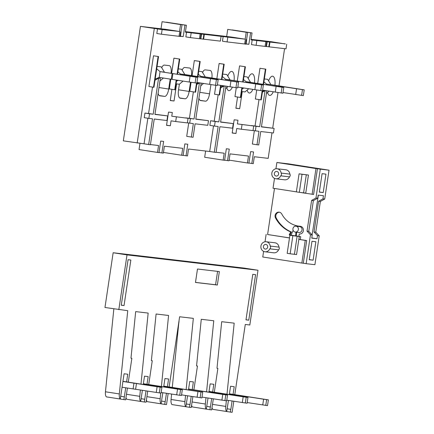 <?xml version="1.0" encoding="UTF-8"?>
<svg xmlns="http://www.w3.org/2000/svg" width="434" height="434" viewBox="0 0 434 434"><rect width="100%" height="100%" fill="white"/><g stroke="black" fill="none" stroke-linecap="round" stroke-linejoin="round"><path stroke-width="0.65" d="M196.965 82.465L217.288 85.525L218.15 79.758L216.398 79.552L215.535 85.319M216.398 79.552L210.49 78.662L209.633 84.424M210.49 78.662L193.325 76.004L193.228 76.65M192.468 76.53L192.56 75.89L180.479 74.019L180.381 74.659L180.479 74.019L184.851 74.534L218.15 79.758M192.56 75.89L193.325 76.004M268.619 80.887A9.711 3.667 -81.2 0 1 272.644 76.205A9.711 3.667 -81.2 0 1 274.928 85.243M248.199 78.489A9.711 3.667 -81.2 0 1 252.219 73.813A9.711 3.667 -81.2 0 1 254.508 82.851M227.779 76.096A9.711 3.667 -81.2 0 1 231.799 71.42A9.711 3.667 -81.2 0 1 234.089 80.453M147.864 118.238L144.045 143.806L123.327 140.86L140.437 26.371L165.669 29.333L179.535 31.476L180.566 24.564L162.083 21.7L161.025 28.785M185.443 31.649L231.311 37.026L245.172 39.174L246.208 32.257L227.725 29.393L226.667 36.483M251.085 39.342L271.424 41.729L285.274 43.991M235.912 108.115L239.682 108.695L235.89 108.25L237.566 97.015M241.711 91.536L242.237 91.601L239.682 108.695M232.206 132.891L235.977 133.477L232.185 133.032L234.165 119.779L237.962 120.223L237.409 123.907L253.7 125.996L237.409 123.907M235.977 133.477L236.72 128.518L241.342 129.234L242.031 124.623M170.269 100.417L174.039 101.003L170.247 100.558L171.929 89.323M176.068 83.843L176.595 83.903L174.039 101.003M166.564 125.198L170.34 125.779L166.542 125.339L168.528 112.08L172.32 112.525L171.766 116.214L188.058 118.298L171.766 116.214M170.34 125.779L171.077 120.826L175.699 121.542L176.388 116.93M159.745 95.805L164.638 96.381L159.191 95.54M159.826 95.816A7.769 2.935 -81.2 0 1 159.783 95.811A7.769 2.935 -81.2 0 1 158.095 93.321M161.708 67.704A7.769 2.935 -81.2 0 1 164.415 65.084L169.233 65.648A7.769 2.935 -81.2 0 1 169.271 65.653A7.769 2.935 -81.2 0 1 171.072 73.167M158.963 87.532L168.701 89.041L170.193 79.091M168.701 89.041A7.769 2.935 -81.2 0 1 164.638 96.381M273.257 91.807A9.711 3.667 -81.2 0 1 269.671 95.404A9.711 3.667 -81.2 0 1 267.604 92.469M252.838 89.415A9.711 3.667 -81.2 0 1 249.246 93.006A9.711 3.667 -81.2 0 1 247.179 90.077M232.347 87.163A9.711 3.667 -81.2 0 1 228.827 90.614A9.711 3.667 -81.2 0 1 226.76 87.684M200.589 100.59L205.483 101.171L200.036 100.325M200.665 100.607A7.769 2.935 -81.2 0 1 200.627 100.601A7.769 2.935 -81.2 0 1 198.94 98.111M202.548 72.489A7.769 2.935 -81.2 0 1 205.26 69.869L210.072 70.433A7.769 2.935 -81.2 0 1 210.116 70.438A7.769 2.935 -81.2 0 1 211.911 77.957M199.808 92.317L209.546 93.825L210.924 84.619M209.546 93.825A7.769 2.935 -81.2 0 1 205.483 101.171M180.164 98.198L185.058 98.773L179.611 97.932M180.246 98.209A7.769 2.935 -81.2 0 1 180.208 98.203A7.769 2.935 -81.2 0 1 178.477 90.185L179.367 84.229L183.072 81.082M182.128 70.096A7.769 2.935 -81.2 0 1 184.841 67.476L189.653 68.04A7.769 2.935 -81.2 0 1 189.696 68.046A7.769 2.935 -81.2 0 1 191.492 75.559M178.537 89.795L189.126 91.433L190.504 82.227M189.126 91.433A7.769 2.935 -81.2 0 1 185.058 98.773M271.993 132.831L268.179 158.361L254.319 156.734L253.288 163.651L251.828 163.477L253.554 151.954L250.635 151.612L248.91 163.135L247.451 162.967L248.487 156.05L230.036 153.886L229 160.802L227.541 160.634L229.266 149.106L226.347 148.764L224.622 160.292L223.163 160.119L224.199 153.202L216.083 152.253M284.574 48.657L279.008 85.894M278.015 92.534L272.693 128.166M246.089 43.97L248.861 44.295L250.586 32.767L232.103 29.908L252.04 32.941L251.009 39.857L285.29 43.872M180.446 36.277L183.219 36.602L184.944 25.074L166.461 22.215L186.403 25.248L185.367 32.159L245.172 39.174M140.437 26.371L162.126 29.61L179.535 31.476M137.187 143.003L154.298 28.519M139.97 143.328L139.043 149.562L157.526 152.426L158.556 145.509L150.441 144.56M163.461 152.437L181.667 155.253L182.698 148.341L164.394 146.193L163.358 153.11L161.898 152.936L163.623 141.413L160.705 141.072L158.985 152.594L157.526 152.426M213.506 125.936L209.687 151.504L188.535 149.025L187.499 155.936L186.04 155.768L187.765 144.24L184.846 143.898L183.126 155.426L181.667 155.253M205.613 151.027L204.68 157.254L223.163 160.119M229.103 160.124L247.451 162.967M153.49 55.785L148.895 86.523L153.517 87.239L158.106 56.501L153.49 55.785L158.546 56.556L153.951 87.288L153.517 87.239M177.506 74.214L179.774 59.073L173.909 58.183L171.652 73.265M170.774 79.183L169.314 88.916L174.739 89.757L176.199 80.019M197.931 76.606L200.193 61.465L194.329 60.576L192.078 75.657M191.085 82.314L189.739 91.308L195.164 92.149L196.515 83.089M221.899 79.552L224.188 64.248L219.902 63.576L219.127 63.483L216.843 78.766M215.861 85.357L214.537 94.216L219.159 94.932L220.586 85.352M243.148 81.907L245.411 66.765L239.552 65.876L237.295 80.963M236.28 87.749L234.957 96.608L240.382 97.449L241.836 87.711M263.574 84.305L265.836 69.163L259.971 68.268L257.72 83.355M256.722 90.006L255.382 99.006L260.801 99.847L262.158 90.782M262.391 92.203L265.065 90.641L266.818 90.842L261.431 126.902L274.12 128.388L261.458 126.728M254.351 130.721L252.36 144.034L256.982 144.75L258.989 131.307L253.022 130.52M259.006 99.565L255.056 125.979L251.4 125.638M263.932 81.907L266.541 84.109L270.919 84.619L267.669 79.335L264.371 78.95M242.237 91.601L245.009 91.927L248.709 88.775M258.111 84.223L258.203 83.588L246.121 81.717L246.024 82.352L246.121 81.717L250.494 82.227L247.25 76.943L243.951 76.558M196.748 84.511L199.428 82.943L201.175 83.149L195.788 119.204L208.477 120.69L195.815 119.035M188.709 123.028L186.718 136.341L191.34 137.057L193.347 123.609L187.379 122.822M193.363 91.872L189.419 118.287L185.757 117.945M198.289 74.209L200.899 76.417L205.277 76.927L202.027 71.643L198.729 71.257M176.595 83.903L179.367 84.229M177.869 71.816L180.479 74.019L184.851 74.534L181.607 69.25L178.309 68.86M155.003 80.252L158.584 78.158L160.336 78.364L154.943 114.419L167.638 115.905L154.971 114.245M210.566 120.766L209.877 125.372L214.499 126.088L215.188 121.477L210.566 120.766L214.217 121.189L218.161 94.78M237.658 82.01L237.783 81.191L225.696 79.319L225.577 80.122L225.696 79.319L230.074 79.834L226.825 74.55L222.718 74.068M225.957 86.187L220.586 122.111L233.275 123.598L220.613 121.943M252.176 39.993L251.487 44.604L256.109 45.32L266.476 46.568L267.165 41.957M250.586 32.767L252.04 32.941M246.208 32.257L247.668 32.425L246.604 39.543M223.147 36.592L222.458 41.197L227.08 41.914L227.769 37.308M186.533 32.3L185.844 36.906L190.466 37.622L200.839 38.87L201.528 34.264M184.944 25.074L186.403 25.248M180.566 24.564L182.025 24.733L180.962 31.845M157.504 28.894L156.815 33.505L161.437 34.221L180.414 36.478L181.103 31.866M144.929 113.068L144.24 117.679L148.857 118.395L149.546 113.784L144.929 113.068L148.574 113.496L152.518 87.082M172.043 79.373L189.208 82.031L190.07 76.27L172.9 73.612L172.043 79.373L171.278 79.259L172.141 73.498L160.054 71.626L159.197 77.388L160.054 71.626L164.432 72.142L161.182 66.852L157.081 66.375M243.962 88.042L242.112 88.84M178.32 80.344L176.47 81.147M163.406 78.039L159.94 80.99M203.492 83.474L200.785 85.78M251.828 163.477L248.926 163.032M266.492 46.481L268.814 46.839L269.503 42.228M266.731 41.908L266.042 46.514M265.782 41.762L265.093 46.373M256.798 40.709L256.109 45.32M286.7 44.214L286.011 48.825L269.254 46.861M269.937 42.282L269.248 46.894L268.814 46.839M247.668 32.425L227.725 29.393M221.058 36.521L220.369 41.127L203.611 39.163M204.295 34.59L203.606 39.196L203.172 39.147L203.861 34.536M200.85 38.789L203.172 39.147M201.088 34.21L200.399 38.821M200.139 34.069L199.45 38.675M191.155 33.011L190.466 37.622M246.745 39.565L246.056 44.176L245.617 44.122L246.306 39.51M245.362 39.369L244.673 43.98L245.617 44.122M227.08 41.914L244.673 43.98M182.025 24.733L162.083 21.7M180.669 31.818L179.98 36.429M179.719 31.671L179.03 36.282M162.126 29.61L161.437 34.221M167.638 115.905L166.949 120.516L154.254 119.025L150.408 144.766L144.045 143.806M161.898 152.936L159.001 152.486M186.04 155.768L183.143 155.318M233.275 123.598L232.586 128.209L219.897 126.723L216.051 152.464L209.687 151.504M227.541 160.634L224.638 160.184M176.633 80.084L175.179 89.805L174.739 89.757M177.072 74.143L179.334 59.024L173.909 58.183M197.052 82.476L195.598 92.203L195.164 92.149M197.497 76.541L199.754 61.416L194.329 60.576M221.025 85.422L219.593 94.981L219.159 94.932M221.465 79.482L223.749 64.199L219.127 63.483M242.275 87.776L240.821 97.504L240.382 97.449M242.714 81.842L244.977 66.717L239.552 65.876M262.695 90.174L261.241 99.896L260.801 99.847M263.134 84.234L265.396 69.109L259.971 68.268M269.134 91.167L266.427 93.473M264.382 90.435L262.537 91.238M274.12 128.388L273.431 132.999L260.742 131.507L258.729 144.956L256.982 144.75M255.344 130.878L256.033 126.267L251.411 125.551M256.033 126.267L259.678 126.695L255.056 125.979M259.678 126.695L265.065 90.641M266.443 84.749L266.541 84.109L266.443 84.749M262.608 90.158L282.93 93.218L283.787 87.456L246.121 81.717L243.507 79.509M198.739 82.737L196.895 83.54M208.477 120.69L207.788 125.301L195.099 123.815L193.092 137.263L191.34 137.057M189.701 123.18L190.39 118.574L185.768 117.858M190.39 118.574L194.036 118.997L189.419 118.287M194.036 118.997L199.428 82.943M200.806 77.051L200.899 76.417L200.806 77.051M253.7 125.996L253.011 130.601L241.342 129.234M188.058 118.298L187.369 122.909L175.699 121.542M171.278 79.259L159.197 77.388L155.171 79.134M214.298 152.258L218.145 126.516L214.499 126.088M215.188 121.477L218.834 121.905L214.217 121.189M224.134 85.905L220.646 87.945M218.834 121.905L224.215 85.916M237.832 87.093L262.505 90.825L263.367 85.059L225.696 79.319L222.354 76.503M220.814 86.827L223.26 85.769M228.127 86.518L225.582 88.682M246.1 43.867L248.861 44.295M180.463 36.174L183.219 36.602M148.656 144.56L152.508 118.824L148.857 118.395M149.546 113.784L153.197 114.213L148.574 113.496M153.197 114.213L158.584 78.158M189.208 82.031L196.868 83.127L197.725 77.366L160.054 71.626L156.717 68.805M158.546 56.556L158.106 56.501M179.774 59.073L179.334 59.024M200.193 61.465L199.754 61.416M224.188 64.248L223.749 64.199M245.411 66.765L244.977 66.717M265.836 69.163L265.396 69.109M195.116 82.921L195.978 77.16L190.07 76.27M197.725 77.366L195.978 77.16M172.141 73.498L172.9 73.612M281.178 93.012L282.04 87.25L276.132 86.355L275.27 92.122M276.132 86.355L258.968 83.697L258.87 84.342M283.787 87.456L282.04 87.25M258.203 83.588L258.968 83.697M260.758 90.619L261.615 84.858L255.713 83.963L254.85 89.724M255.713 83.963L238.543 81.304L238.423 82.129M263.367 85.059L261.615 84.858M237.783 81.191L238.543 81.304M217.385 84.858L237.707 87.918L238.57 82.156L236.818 81.95L235.96 87.711M236.818 81.95L230.915 81.055L230.053 86.816M230.915 81.055L213.745 78.397L213.647 79.042M212.888 78.923L212.986 78.283L205.277 76.927L238.57 82.156M212.986 78.283L213.745 78.397M283.028 92.55L303.35 95.61L304.212 89.849L302.46 89.643L301.597 95.404M302.46 89.643L296.558 88.753L295.695 94.514M296.558 88.753L279.387 86.095L279.29 86.735M278.53 86.621L278.628 85.981L270.919 84.619L304.212 89.849M278.628 85.981L279.387 86.095M150.886 402.231L164.746 404.401L165.153 401.651L161.529 401.092L165.191 401.656L166.439 393.296M162.815 392.732L161.123 403.815L147.256 401.672A5.826 2.203 -81.2 0 1 146.415 399.936M130.466 399.839L144.321 402.003L144.734 399.258L141.104 398.7M142.39 390.34L140.697 401.423L126.837 399.275A5.826 2.203 -81.2 0 1 125.99 397.544M110.041 397.446L123.902 399.611L124.314 396.866L120.685 396.302L124.346 396.871L125.703 387.784M122.958 381.323L126.587 381.887L127.732 374.206L124.086 373.777L120.278 399.03L106.417 396.882A5.826 2.203 -81.2 0 1 105.462 391.788L113.844 308.867M120.278 399.03A5.826 2.203 -81.2 0 1 119.323 393.931L127.737 310.679L104.968 307.489L113.149 252.745L244.141 268.098L258.002 270.246L249.821 324.99L245.275 324.458L234.789 394.636M216.485 409.924L230.346 412.088L230.758 409.343L227.128 408.779L230.834 409.354L232.082 400.989M228.452 400.43L226.722 411.508L212.861 409.36A5.826 2.203 -81.2 0 1 212.014 407.624M196.065 407.526L209.926 409.696L210.333 406.951L206.709 406.387L210.409 406.956L211.662 398.596M208.032 398.032L206.302 409.116L192.436 406.967A5.826 2.203 -81.2 0 1 191.589 405.231M175.64 405.134L189.501 407.304L189.913 404.553L186.284 403.994L189.989 404.564L191.215 396.361M187.586 395.803L185.877 406.718L172.016 404.575A5.826 2.203 -81.2 0 1 171.061 399.475L171.604 394.094M172.282 387.426L178.857 322.359M178.917 321.757L179.003 320.916M179.074 321.833L178.748 322.625M186.143 389.575L193.342 318.372L179.622 316.766L169.135 386.938M185.877 406.718A5.826 2.203 -81.2 0 1 184.922 401.624L185.546 395.488M196.564 365.878L197.454 366.014L193.895 389.841M192.88 396.622L191.253 407.504L189.501 407.304M206.579 391.804L213.761 320.764L201.273 319.299L196.564 365.911L197.454 366.014M206.302 409.116A5.826 2.203 -81.2 0 1 205.347 404.016L205.982 397.718M216.989 368.271L217.873 368.406L214.315 392.233M213.327 398.857L211.673 409.902L209.926 409.696M227.004 394.197L234.181 323.156L221.698 321.697L216.984 368.303L217.873 368.406M226.722 411.508A5.826 2.203 -81.2 0 1 225.767 406.408L226.336 400.794M233.801 401.255L232.147 412.3L230.346 412.088M244.385 330.41L244.532 329.428M113.149 252.745L127.01 254.894L258.002 270.246M118.829 309.637L127.01 254.894M130.965 358.186L131.855 358.327L128.29 382.153M127.412 388.05L125.654 399.817L123.902 399.611M140.979 384.117L148.162 313.077L135.674 311.612L130.965 358.218L131.855 358.327M140.697 401.423A5.826 2.203 -81.2 0 1 139.748 396.329L140.383 390.03M151.39 360.583L152.274 360.719L148.716 384.546M147.723 391.164L146.074 402.209L144.321 402.003M161.399 386.51L168.582 315.469L156.094 314.004L151.385 360.616L152.274 360.719M161.123 403.815A5.826 2.203 -81.2 0 1 160.168 398.721L160.737 393.106M168.148 393.562L166.493 404.602L164.746 404.401M255.566 274.651L252.794 274.326L245.986 319.853L248.758 320.178L255.566 274.651M130.846 260.031L128.073 259.706L121.27 305.232L124.043 305.558L130.846 260.031M219.36 271.581L197.481 269.015L195.474 282.463L217.353 285.024L219.36 271.581M143.383 383.721L147.007 384.28L148.157 376.598L144.511 376.169L143.269 384.47M144.734 399.258L146.019 390.904M163.802 386.114L167.432 386.672L168.576 378.99L164.931 378.562L163.689 386.862M188.6 389.021L192.229 389.58L193.374 381.898L189.729 381.47L188.464 389.933M209.02 391.414L212.649 391.978L213.799 384.291L210.148 383.862L208.911 392.162M229.445 393.806L233.069 394.37L234.219 386.683L230.573 386.26L229.331 394.56M248.758 320.178L246.002 319.749M124.043 305.558L121.287 305.129M217.353 285.024L215.573 284.753L217.575 271.369M195.479 282.398L215.573 284.753M144.766 399.264L141.104 398.694M192.229 389.58L227.535 395.07L226.678 400.832L202 397.099M212.649 391.978L247.96 397.463L247.098 403.229L226.776 400.17M233.069 394.37L268.38 399.86L267.518 405.622L247.196 402.562M126.587 381.887L161.898 387.378L161.036 393.139L122.079 387.22M147.007 384.28L182.318 389.77L181.455 395.531L161.133 392.472M167.432 386.672L202.738 392.162L201.881 397.929L181.558 394.869M199.483 391.636L199.597 390.86L188.578 389.152M221.893 400.181L222.756 394.419L202.103 391.218L201.984 392.038M224.926 400.631L225.788 394.864L222.756 394.419M227.535 395.07L225.788 394.864M219.929 393.871L220.022 393.253L209.004 391.549M242.318 402.573L243.181 396.812L222.528 393.616L222.43 394.256M245.346 403.023L246.208 397.262L243.181 396.812M247.96 397.463L246.208 397.262M240.349 396.264L240.441 395.645L229.423 393.942M262.738 404.971L263.601 399.204L242.948 396.009L242.856 396.654M265.771 405.416L266.628 399.654L263.601 399.204M268.38 399.86L266.628 399.654M133.097 388.929L133.96 383.168L122.941 381.459M156.256 392.488L157.113 386.727L136.466 383.526L135.603 389.287M159.283 392.933L160.146 387.171L157.113 386.727M161.898 387.378L160.146 387.171M154.287 386.179L154.379 385.56L143.361 383.851M176.676 394.88L177.539 389.119L156.886 385.918L156.788 386.564M179.709 395.331L180.566 389.564L177.539 389.119M182.318 389.77L180.566 389.564M174.707 388.571L174.799 387.953L163.781 386.249M197.096 397.273L197.958 391.511L177.305 388.316L177.213 388.956M200.128 397.723L200.991 391.962L197.958 391.511M202.738 392.162L200.991 391.962M136.466 383.526L133.96 383.168M156.886 385.918L154.379 385.56M177.305 388.316L174.799 387.953M202.103 391.218L199.597 390.86M222.528 393.616L220.022 393.253M242.948 396.009L240.441 395.645M300.729 236.693L289.885 235.288L298.245 236.308L289.185 234.903L290.709 231.935A33.022 30.57 96.7 0 1 275.53 218.004A3.884 3.597 96.7 0 1 275.102 215.465A3.884 3.597 96.7 0 1 279.111 212.161A3.884 3.597 96.7 0 1 281.78 214.027A25.253 23.376 -83.3 0 0 299.145 226.179A25.253 23.376 -83.3 0 0 300.127 226.271A3.884 3.597 96.7 0 1 300.279 226.288A3.884 3.597 96.7 0 1 303.399 230.562A3.884 3.597 96.7 0 1 299.373 234.002A3.884 3.597 96.7 0 1 299.254 233.986L298.89 236.405L300.729 236.693L300.301 239.573L306.697 240.566L303.312 263.232L301.852 263.058L305.243 240.393L306.697 240.566M279.469 212.221A3.884 3.597 -83.3 0 0 275.829 215.552A3.884 3.597 -83.3 0 0 276.263 218.09A33.022 30.57 -83.3 0 0 291.436 232.022L290.709 231.935M296.004 226.185L299.65 226.613A2.973 2.75 96.7 0 1 302.021 229.987A2.973 2.75 96.7 0 1 298.955 232.516L295.31 232.087A2.973 2.75 96.7 0 1 292.939 228.718A2.973 2.75 96.7 0 1 296.004 226.185A2.973 2.75 96.7 0 1 298.375 229.559A2.973 2.75 96.7 0 1 295.31 232.087M270.208 246.078A1.942 1.796 96.7 0 1 269.802 248.823A5.051 4.676 96.7 0 1 264.973 251.78A5.051 4.676 96.7 0 1 260.921 246.219A5.051 4.676 96.7 0 1 266.151 241.749A5.051 4.676 96.7 0 1 270.208 246.078L278.964 247.103A1.942 1.796 -83.3 0 1 278.552 249.848A5.051 4.676 96.7 0 1 273.729 252.805L264.973 251.78M281.118 173.085A1.942 1.796 96.7 0 1 280.711 175.83A5.051 4.676 96.7 0 1 275.883 178.786A5.051 4.676 96.7 0 1 271.83 173.226A5.051 4.676 96.7 0 1 277.06 168.755A5.051 4.676 96.7 0 1 281.118 173.085L289.874 174.11A1.942 1.796 -83.3 0 1 289.462 176.855A5.051 4.676 96.7 0 1 284.633 179.812L275.883 178.786M267.697 247.092A2.333 2.159 -83.3 0 0 265.836 244.451A2.333 2.159 -83.3 0 0 263.427 246.431A2.333 2.159 -83.3 0 0 265.293 249.078A2.333 2.159 -83.3 0 0 267.697 247.092M278.606 174.099A2.333 2.159 -83.3 0 0 276.74 171.452A2.333 2.159 -83.3 0 0 274.337 173.437A2.333 2.159 -83.3 0 0 276.198 176.085A2.333 2.159 -83.3 0 0 278.606 174.099M310.473 234.778L307.017 231.154L311.607 200.421L315.968 198.012L317.721 198.219L313.359 200.627L308.764 231.36L312.225 234.984L310.473 234.778L306.154 263.671L303.312 263.232M315.968 198.012L320.281 169.162L317.438 168.723L313.592 194.465L299.829 192.387M274.483 188.459L267.599 234.512L289.494 237.897M299.145 226.179L299.878 226.266A25.253 23.376 -83.3 0 0 300.583 226.336M291.436 232.022L289.917 234.989L289.185 234.903M293.14 230.394L291.035 235.185L298.896 236.378M289.917 234.989L291.04 235.163M289.885 235.288L287.183 253.347L289.885 235.293M267.599 234.512L289.483 237.951M266.14 234.338L265.033 241.76M263.595 251.378L262.754 257.004L301.852 263.058M317.721 198.219L318.182 195.11L323.433 195.723L322.972 198.832L324.719 199.038L329.032 170.188L288.55 163.862L276.881 162.495L275.943 168.766M274.505 178.385L273.029 188.237L296.373 191.85M312.133 194.291L315.979 168.549L317.438 168.723M323.211 192.571L319.326 192.116L322.082 173.676L325.967 174.132L323.211 192.571L319.348 191.98M329.032 170.188L320.281 169.162M313.359 200.627L311.607 200.421M308.764 231.36L307.017 231.154M311.981 241.288L315.86 241.743L313.104 260.183L309.225 259.733L311.981 241.288M306.154 263.671L314.91 264.697L319.223 235.808L317.476 235.602L317.004 238.749L311.753 238.136L312.225 234.984M300.301 239.573L298.858 239.405L299.286 236.525M305.243 240.393L298.858 239.405M296.601 232.239L296.314 235.982M295.657 235.901L295.945 232.163M292.841 235.738L290.145 253.798L294.42 254.297L297.116 236.242M266.151 241.749L274.901 242.774A5.051 4.676 96.7 0 1 278.964 247.103M298.836 239.4L296.568 254.574L294.42 254.297M308.455 175.048L299.069 173.822L302.031 174.273L299.33 192.327L305.753 193.108L308.455 175.048L306.301 174.772L303.605 192.826M277.06 168.755L285.811 169.781A5.051 4.676 96.7 0 1 289.874 174.11M315.979 168.549L276.881 162.495M324.719 199.038L320.363 201.447L315.768 232.185L319.223 235.808M322.972 198.832L318.61 201.24L320.363 201.447M309.241 259.597L313.104 260.183M317.004 238.749L311.78 237.941M317.476 235.602L314.015 231.978L315.768 232.185M290.145 253.798L287.183 253.347M278.552 249.848L269.802 248.823M289.462 176.855L280.711 175.83M314.015 231.978L318.61 201.24M318.361 195.126L312.117 234.87M306.301 174.772L302.031 174.273M296.373 191.877L299.069 173.822L296.373 191.877L299.33 192.327M171.061 399.475L184.922 401.624M192.083 401.96L205.347 404.016M212.503 404.358L225.767 406.408M105.462 391.788L119.323 393.931M126.478 394.273L139.748 396.329M146.904 396.665L160.168 398.721M276.263 218.09L275.53 218.004M300.431 226.309L300.127 226.271"/></g></svg>
